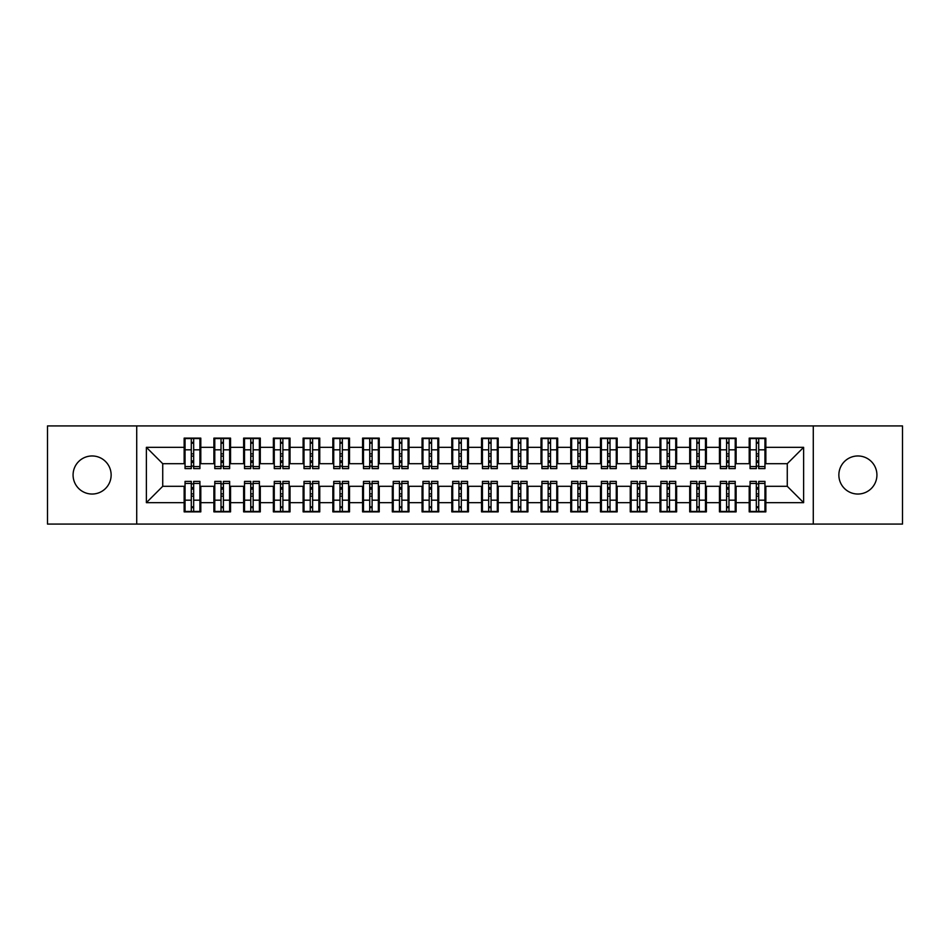 <?xml version="1.0" encoding="UTF-8"?>
<svg xmlns="http://www.w3.org/2000/svg" width="950" height="950" viewBox="0 0 950 950"><rect width="100%" height="100%" fill="white"/><g stroke="black" fill="none" stroke-linecap="round" stroke-linejoin="round"><path stroke-width="1.43" d="M857.886 455.964A19.036 19.036 0 0 0 838.862 475A19.036 19.036 0 0 0 857.886 494.036A19.036 19.036 0 0 0 876.921 475A19.036 19.036 0 0 0 857.886 455.964M92.114 455.964A19.036 19.036 0 0 0 73.079 475A19.036 19.036 0 0 0 92.114 494.036A19.036 19.036 0 0 0 111.138 475A19.036 19.036 0 0 0 92.114 455.964M813.283 524.067L902.5 524.067L902.5 425.933L813.283 425.933L813.283 524.067L136.717 524.067L136.717 425.933L47.5 425.933L47.5 524.067L136.717 524.067M756.331 456.119L758.706 456.119L756.331 456.119M758.706 493.881L756.331 493.881L758.706 493.881M726.596 456.119L728.971 456.119L726.596 456.119M728.971 493.881L726.596 493.881L728.971 493.881M696.849 456.119L699.236 456.119L696.849 456.119M699.236 493.881L696.849 493.881L699.236 493.881M667.114 456.119L669.489 456.119L667.114 456.119M669.489 493.881L667.114 493.881L669.489 493.881M637.379 456.119L639.754 456.119L637.379 456.119M639.754 493.881L637.379 493.881L639.754 493.881M607.632 456.119L610.019 456.119L607.632 456.119M610.019 493.881L607.632 493.881L610.019 493.881M577.897 456.119L580.272 456.119L577.897 456.119M580.272 493.881L577.897 493.881L580.272 493.881M548.162 456.119L550.537 456.119L548.162 456.119M550.537 493.881L548.162 493.881L550.537 493.881M518.415 456.119L520.802 456.119L518.415 456.119M520.802 493.881L518.415 493.881L520.802 493.881M488.68 456.119L491.055 456.119L488.68 456.119M491.055 493.881L488.68 493.881L491.055 493.881M458.945 456.119L461.32 456.119L458.945 456.119M461.32 493.881L458.945 493.881L461.32 493.881M429.198 456.119L431.585 456.119L429.198 456.119M431.585 493.881L429.198 493.881L431.585 493.881M399.463 456.119L401.838 456.119L399.463 456.119M401.838 493.881L399.463 493.881L401.838 493.881M369.728 456.119L372.103 456.119L369.728 456.119M372.103 493.881L369.728 493.881L372.103 493.881M339.981 456.119L342.368 456.119L339.981 456.119M342.368 493.881L339.981 493.881L342.368 493.881M310.246 456.119L312.621 456.119L310.246 456.119M312.621 493.881L310.246 493.881L312.621 493.881M280.511 456.119L282.886 456.119L280.511 456.119M282.886 493.881L280.511 493.881L282.886 493.881M250.764 456.119L253.151 456.119L250.764 456.119M253.151 493.881L250.764 493.881L253.151 493.881M221.029 456.119L223.404 456.119L221.029 456.119M223.404 493.881L221.029 493.881L223.404 493.881M813.283 425.933L136.717 425.933M185.048 463.695L162.735 463.695L146.383 447.343L146.383 502.657L184.146 502.657L184.146 511.872L200.806 511.872L200.806 502.657L213.893 502.657L213.893 511.872L230.541 511.872L230.541 502.657L243.627 502.657L243.627 511.872L260.288 511.872L260.288 502.657L273.374 502.657L273.374 511.872L290.023 511.872L290.023 502.657L303.109 502.657L303.109 511.872L319.758 511.872L319.758 502.657L332.844 502.657L332.844 511.872L349.505 511.872L349.505 502.657L362.591 502.657L362.591 511.872L379.24 511.872L379.24 502.657L392.326 502.657L392.326 511.872L408.975 511.872L408.975 502.657L422.061 502.657L422.061 511.872L438.722 511.872L438.722 502.657L451.808 502.657L451.808 511.872L468.457 511.872L468.457 502.657L481.543 502.657L481.543 511.872L498.192 511.872L498.192 502.657L511.278 502.657L511.278 511.872L527.939 511.872L527.939 502.657L541.025 502.657L541.025 511.872L557.674 511.872L557.674 502.657L570.76 502.657L570.76 511.872L587.409 511.872L587.409 502.657L600.495 502.657L600.495 511.872L617.156 511.872L617.156 502.657L630.242 502.657L630.242 511.872L646.891 511.872L646.891 502.657L659.977 502.657L659.977 511.872L676.626 511.872L676.626 502.657L689.712 502.657L689.712 511.872L706.373 511.872L706.373 502.657L719.459 502.657L719.459 511.872L736.107 511.872L736.107 502.657L749.194 502.657L749.194 511.872L765.854 511.872L765.854 486.305L787.265 486.305L787.265 463.695L764.952 463.695M146.383 447.343L184.146 447.343L184.146 463.695M787.265 463.695L803.617 447.343L765.854 447.343L765.854 438.128L749.194 438.128L749.194 447.343L736.107 447.343L736.107 438.128L719.459 438.128L719.459 447.343L706.373 447.343L706.373 438.128L689.712 438.128L689.712 447.343L676.626 447.343L676.626 438.128L659.977 438.128L659.977 447.343L646.891 447.343L646.891 438.128L630.242 438.128L630.242 447.343L617.156 447.343L617.156 438.128L600.495 438.128L600.495 447.343L587.409 447.343L587.409 438.128L570.76 438.128L570.76 447.343L557.674 447.343L557.674 438.128L541.025 438.128L541.025 447.343L527.939 447.343L527.939 438.128L511.278 438.128L511.278 447.343L498.192 447.343L498.192 438.128L481.543 438.128L481.543 447.343L468.457 447.343L468.457 438.128L451.808 438.128L451.808 447.343L438.722 447.343L438.722 438.128L422.061 438.128L422.061 447.343L408.975 447.343L408.975 438.128L392.326 438.128L392.326 447.343L379.24 447.343L379.24 438.128L362.591 438.128L362.591 447.343L349.505 447.343L349.505 438.128L332.844 438.128L332.844 447.343L319.758 447.343L319.758 438.128L303.109 438.128L303.109 447.343L290.023 447.343L290.023 438.128L273.374 438.128L273.374 447.343L260.288 447.343L260.288 438.128L243.627 438.128L243.627 447.343L230.541 447.343L230.541 438.128L213.893 438.128L213.893 447.343L200.806 447.343L200.806 438.128L184.146 438.128L184.146 447.343M803.617 447.343L803.617 502.657L765.854 502.657M736.107 502.657L736.107 486.305L750.084 486.305M749.194 502.657L749.194 486.305M765.854 447.343L765.854 463.695M706.373 502.657L706.373 486.305L720.349 486.305M719.459 502.657L719.459 486.305M749.194 447.343L749.194 463.695L735.217 463.695M736.107 447.343L736.107 463.695M676.626 502.657L676.626 486.305L690.614 486.305M689.712 502.657L689.712 486.305M719.459 447.343L719.459 463.695L705.482 463.695M706.373 447.343L706.373 463.695M646.891 502.657L646.891 486.305L660.867 486.305M659.977 502.657L659.977 486.305M689.712 447.343L689.712 463.695L675.735 463.695M676.626 447.343L676.626 463.695M617.156 502.657L617.156 486.305L631.133 486.305M630.242 502.657L630.242 486.305M659.977 447.343L659.977 463.695L646 463.695M646.891 447.343L646.891 463.695M587.409 502.657L587.409 486.305L601.386 486.305M600.495 502.657L600.495 486.305M630.242 447.343L630.242 463.695L616.265 463.695M617.156 447.343L617.156 463.695M557.674 502.657L557.674 486.305L571.651 486.305M570.76 502.657L570.76 486.305M600.495 447.343L600.495 463.695L586.518 463.695M587.409 447.343L587.409 463.695M527.939 502.657L527.939 486.305L541.916 486.305M541.025 502.657L541.025 486.305M570.76 447.343L570.76 463.695L556.783 463.695M557.674 447.343L557.674 463.695M498.192 502.657L498.192 486.305L512.169 486.305M511.278 502.657L511.278 486.305M541.025 447.343L541.025 463.695L527.048 463.695M527.939 447.343L527.939 463.695M468.457 502.657L468.457 486.305L482.434 486.305M481.543 502.657L481.543 486.305M511.278 447.343L511.278 463.695L497.301 463.695M498.192 447.343L498.192 463.695M438.722 502.657L438.722 486.305L452.699 486.305M451.808 502.657L451.808 486.305M481.543 447.343L481.543 463.695L467.566 463.695M468.457 447.343L468.457 463.695M408.975 502.657L408.975 486.305L422.952 486.305M422.061 502.657L422.061 486.305M451.808 447.343L451.808 463.695L437.831 463.695M438.722 447.343L438.722 463.695M379.24 502.657L379.24 486.305L393.217 486.305M392.326 502.657L392.326 486.305M422.061 447.343L422.061 463.695L408.084 463.695M408.975 447.343L408.975 463.695M349.505 502.657L349.505 486.305L363.482 486.305M362.591 502.657L362.591 486.305M392.326 447.343L392.326 463.695L378.349 463.695M379.24 447.343L379.24 463.695M319.758 502.657L319.758 486.305L333.735 486.305M332.844 502.657L332.844 486.305M362.591 447.343L362.591 463.695L348.614 463.695M349.505 447.343L349.505 463.695M290.023 502.657L290.023 486.305L304 486.305M303.109 502.657L303.109 486.305M332.844 447.343L332.844 463.695L318.867 463.695M319.758 447.343L319.758 463.695M260.288 502.657L260.288 486.305L274.265 486.305M273.374 502.657L273.374 486.305M303.109 447.343L303.109 463.695L289.132 463.695M290.023 447.343L290.023 463.695M230.541 502.657L230.541 486.305L244.518 486.305M243.627 502.657L243.627 486.305M273.374 447.343L273.374 463.695L259.386 463.695M260.288 447.343L260.288 463.695M200.806 502.657L200.806 486.305L214.783 486.305M213.893 502.657L213.893 486.305M243.627 447.343L243.627 463.695L229.651 463.695M230.541 447.343L230.541 463.695M191.294 456.119L193.669 456.119L191.294 456.119M193.669 493.881L191.294 493.881L193.669 493.881M146.383 502.657L162.735 486.305L185.048 486.305M184.146 502.657L184.146 486.305M213.893 447.343L213.893 463.695L199.916 463.695M200.806 447.343L200.806 463.695M162.735 463.695L162.735 486.305M750.084 463.695L749.194 463.695M720.349 463.695L719.459 463.695M690.614 463.695L689.712 463.695M660.867 463.695L659.977 463.695M631.133 463.695L630.242 463.695M601.386 463.695L600.495 463.695M571.651 463.695L570.76 463.695M541.916 463.695L541.025 463.695M512.169 463.695L511.278 463.695M482.434 463.695L481.543 463.695M452.699 463.695L451.808 463.695M422.952 463.695L422.061 463.695M393.217 463.695L392.326 463.695M363.482 463.695L362.591 463.695M333.735 463.695L332.844 463.695M304 463.695L303.109 463.695M274.265 463.695L273.374 463.695M244.518 463.695L243.627 463.695M214.783 463.695L213.893 463.695M199.916 486.305L200.806 486.305M229.651 486.305L230.541 486.305M259.386 486.305L260.288 486.305M289.132 486.305L290.023 486.305M318.867 486.305L319.758 486.305M348.614 486.305L349.505 486.305M378.349 486.305L379.24 486.305M408.084 486.305L408.975 486.305M437.831 486.305L438.722 486.305M467.566 486.305L468.457 486.305M497.301 486.305L498.192 486.305M527.048 486.305L527.939 486.305M556.783 486.305L557.674 486.305M586.518 486.305L587.409 486.305M616.265 486.305L617.156 486.305M646 486.305L646.891 486.305M675.735 486.305L676.626 486.305M705.482 486.305L706.373 486.305M735.217 486.305L736.107 486.305M764.952 486.305L765.854 486.305M803.617 502.657L787.265 486.305M185.048 438.425L199.916 438.425L185.048 438.425L185.048 468.611L191.294 468.611L191.294 438.532L199.916 438.579L199.916 468.611L193.669 468.611L193.669 438.579M191.294 442.403L193.669 442.403M191.294 466.106L193.669 466.106M193.669 462.377L191.294 462.377M191.294 460.916L193.669 460.916M200.806 452.247L199.916 452.247M200.806 456.119L199.916 456.119M185.048 452.247L184.146 452.247M185.048 456.119L184.146 456.119M199.916 511.575L185.048 511.575L199.916 511.575L199.916 481.389L193.669 481.389L193.669 511.468L185.048 511.421L185.048 481.389L191.294 481.389L191.294 511.421M193.669 507.597L191.294 507.597M193.669 483.894L191.294 483.894M191.294 487.623L193.669 487.623M193.669 489.084L191.294 489.084M184.146 497.753L185.048 497.753M184.146 493.881L185.048 493.881M199.916 497.753L200.806 497.753M199.916 493.881L200.806 493.881M214.783 438.425L229.651 438.425L214.783 438.425L214.783 468.611L221.029 468.611L221.029 438.532L229.651 438.579L229.651 468.611L223.404 468.611L223.404 438.579M221.029 442.403L223.404 442.403M221.029 466.106L223.404 466.106M223.404 462.377L221.029 462.377M221.029 460.916L223.404 460.916M230.541 452.247L229.651 452.247M230.541 456.119L229.651 456.119M214.783 452.247L213.893 452.247M214.783 456.119L213.893 456.119M244.518 438.425L259.386 438.425L244.518 438.425L244.518 468.611L250.764 468.611L250.764 438.532L259.386 438.579L259.386 468.611L253.151 468.611L253.151 438.579M250.764 442.403L253.151 442.403M250.764 466.106L253.151 466.106M253.151 462.377L250.764 462.377M250.764 460.916L253.151 460.916M260.288 452.247L259.386 452.247M260.288 456.119L259.386 456.119M244.518 452.247L243.627 452.247M244.518 456.119L243.627 456.119M274.265 438.425L289.132 438.425L274.265 438.425L274.265 468.611L280.511 468.611L280.511 438.532L289.132 438.579L289.132 468.611L282.886 468.611L282.886 438.579M280.511 442.403L282.886 442.403M280.511 466.106L282.886 466.106M282.886 462.377L280.511 462.377M280.511 460.916L282.886 460.916M290.023 452.247L289.132 452.247M290.023 456.119L289.132 456.119M274.265 452.247L273.374 452.247M274.265 456.119L273.374 456.119M304 438.425L318.867 438.425L304 438.425L304 468.611L310.246 468.611L310.246 438.532L318.867 438.579L318.867 468.611L312.621 468.611L312.621 438.579M310.246 442.403L312.621 442.403M310.246 466.106L312.621 466.106M312.621 462.377L310.246 462.377M310.246 460.916L312.621 460.916M319.758 452.247L318.867 452.247M319.758 456.119L318.867 456.119M304 452.247L303.109 452.247M304 456.119L303.109 456.119M229.651 511.575L214.783 511.575L229.651 511.575L229.651 481.389L223.404 481.389L223.404 511.468L214.783 511.421L214.783 481.389L221.029 481.389L221.029 511.421M223.404 507.597L221.029 507.597M223.404 483.894L221.029 483.894M221.029 487.623L223.404 487.623M223.404 489.084L221.029 489.084M213.893 497.753L214.783 497.753M213.893 493.881L214.783 493.881M229.651 497.753L230.541 497.753M229.651 493.881L230.541 493.881M259.386 511.575L244.518 511.575L259.386 511.575L259.386 481.389L253.151 481.389L253.151 511.468L244.518 511.421L244.518 481.389L250.764 481.389L250.764 511.421M253.151 507.597L250.764 507.597M253.151 483.894L250.764 483.894M250.764 487.623L253.151 487.623M253.151 489.084L250.764 489.084M243.627 497.753L244.518 497.753M243.627 493.881L244.518 493.881M259.386 497.753L260.288 497.753M259.386 493.881L260.288 493.881M289.132 511.575L274.265 511.575L289.132 511.575L289.132 481.389L282.886 481.389L282.886 511.468L274.265 511.421L274.265 481.389L280.511 481.389L280.511 511.421M282.886 507.597L280.511 507.597M282.886 483.894L280.511 483.894M280.511 487.623L282.886 487.623M282.886 489.084L280.511 489.084M273.374 497.753L274.265 497.753M273.374 493.881L274.265 493.881M289.132 497.753L290.023 497.753M289.132 493.881L290.023 493.881M318.867 511.575L304 511.575L318.867 511.575L318.867 481.389L312.621 481.389L312.621 511.468L304 511.421L304 481.389L310.246 481.389L310.246 511.421M312.621 507.597L310.246 507.597M312.621 483.894L310.246 483.894M310.246 487.623L312.621 487.623M312.621 489.084L310.246 489.084M303.109 497.753L304 497.753M303.109 493.881L304 493.881M318.867 497.753L319.758 497.753M318.867 493.881L319.758 493.881M333.735 438.425L348.614 438.425L333.735 438.425L333.735 468.611L339.981 468.611L339.981 438.532L348.614 438.579L348.614 468.611L342.368 468.611L342.368 438.579M339.981 442.403L342.368 442.403M339.981 466.106L342.368 466.106M342.368 462.377L339.981 462.377M339.981 460.916L342.368 460.916M349.505 452.247L348.614 452.247M349.505 456.119L348.614 456.119M333.735 452.247L332.844 452.247M333.735 456.119L332.844 456.119M348.614 511.575L333.735 511.575L348.614 511.575L348.614 481.389L342.368 481.389L342.368 511.468L333.735 511.421L333.735 481.389L339.981 481.389L339.981 511.421M342.368 507.597L339.981 507.597M342.368 483.894L339.981 483.894M339.981 487.623L342.368 487.623M342.368 489.084L339.981 489.084M332.844 497.753L333.735 497.753M332.844 493.881L333.735 493.881M348.614 497.753L349.505 497.753M348.614 493.881L349.505 493.881M363.482 438.425L378.349 438.425L363.482 438.425L363.482 468.611L369.728 468.611L369.728 438.532L378.349 438.579L378.349 468.611L372.103 468.611L372.103 438.579M369.728 442.403L372.103 442.403M369.728 466.106L372.103 466.106M372.103 462.377L369.728 462.377M369.728 460.916L372.103 460.916M379.24 452.247L378.349 452.247M379.24 456.119L378.349 456.119M363.482 452.247L362.591 452.247M363.482 456.119L362.591 456.119M378.349 511.575L363.482 511.575L378.349 511.575L378.349 481.389L372.103 481.389L372.103 511.468L363.482 511.421L363.482 481.389L369.728 481.389L369.728 511.421M372.103 507.597L369.728 507.597M372.103 483.894L369.728 483.894M369.728 487.623L372.103 487.623M372.103 489.084L369.728 489.084M362.591 497.753L363.482 497.753M362.591 493.881L363.482 493.881M378.349 497.753L379.24 497.753M378.349 493.881L379.24 493.881M393.217 438.425L408.084 438.425L393.217 438.425L393.217 468.611L399.463 468.611L399.463 438.532L408.084 438.579L408.084 468.611L401.838 468.611L401.838 438.579M399.463 442.403L401.838 442.403M399.463 466.106L401.838 466.106M401.838 462.377L399.463 462.377M399.463 460.916L401.838 460.916M408.975 452.247L408.084 452.247M408.975 456.119L408.084 456.119M393.217 452.247L392.326 452.247M393.217 456.119L392.326 456.119M408.084 511.575L393.217 511.575L408.084 511.575L408.084 481.389L401.838 481.389L401.838 511.468L393.217 511.421L393.217 481.389L399.463 481.389L399.463 511.421M401.838 507.597L399.463 507.597M401.838 483.894L399.463 483.894M399.463 487.623L401.838 487.623M401.838 489.084L399.463 489.084M392.326 497.753L393.217 497.753M392.326 493.881L393.217 493.881M408.084 497.753L408.975 497.753M408.084 493.881L408.975 493.881M422.952 438.425L437.831 438.425L422.952 438.425L422.952 468.611L429.198 468.611L429.198 438.532L437.831 438.579L437.831 468.611L431.585 468.611L431.585 438.579M429.198 442.403L431.585 442.403M429.198 466.106L431.585 466.106M431.585 462.377L429.198 462.377M429.198 460.916L431.585 460.916M438.722 452.247L437.831 452.247M438.722 456.119L437.831 456.119M422.952 452.247L422.061 452.247M422.952 456.119L422.061 456.119M437.831 511.575L422.952 511.575L437.831 511.575L437.831 481.389L431.585 481.389L431.585 511.468L422.952 511.421L422.952 481.389L429.198 481.389L429.198 511.421M431.585 507.597L429.198 507.597M431.585 483.894L429.198 483.894M429.198 487.623L431.585 487.623M431.585 489.084L429.198 489.084M422.061 497.753L422.952 497.753M422.061 493.881L422.952 493.881M437.831 497.753L438.722 497.753M437.831 493.881L438.722 493.881M452.699 438.425L467.566 438.425L452.699 438.425L452.699 468.611L458.945 468.611L458.945 438.532L467.566 438.579L467.566 468.611L461.32 468.611L461.32 438.579M458.945 442.403L461.32 442.403M458.945 466.106L461.32 466.106M461.32 462.377L458.945 462.377M458.945 460.916L461.32 460.916M468.457 452.247L467.566 452.247M468.457 456.119L467.566 456.119M452.699 452.247L451.808 452.247M452.699 456.119L451.808 456.119M467.566 511.575L452.699 511.575L467.566 511.575L467.566 481.389L461.32 481.389L461.32 511.468L452.699 511.421L452.699 481.389L458.945 481.389L458.945 511.421M461.32 507.597L458.945 507.597M461.32 483.894L458.945 483.894M458.945 487.623L461.32 487.623M461.32 489.084L458.945 489.084M451.808 497.753L452.699 497.753M451.808 493.881L452.699 493.881M467.566 497.753L468.457 497.753M467.566 493.881L468.457 493.881M482.434 438.425L497.301 438.425L482.434 438.425L482.434 468.611L488.68 468.611L488.68 438.532L497.301 438.579L497.301 468.611L491.055 468.611L491.055 438.579M488.68 442.403L491.055 442.403M488.68 466.106L491.055 466.106M491.055 462.377L488.68 462.377M488.68 460.916L491.055 460.916M498.192 452.247L497.301 452.247M498.192 456.119L497.301 456.119M482.434 452.247L481.543 452.247M482.434 456.119L481.543 456.119M497.301 511.575L482.434 511.575L497.301 511.575L497.301 481.389L491.055 481.389L491.055 511.468L482.434 511.421L482.434 481.389L488.68 481.389L488.68 511.421M491.055 507.597L488.68 507.597M491.055 483.894L488.68 483.894M488.68 487.623L491.055 487.623M491.055 489.084L488.68 489.084M481.543 497.753L482.434 497.753M481.543 493.881L482.434 493.881M497.301 497.753L498.192 497.753M497.301 493.881L498.192 493.881M512.169 438.425L527.048 438.425L512.169 438.425L512.169 468.611L518.415 468.611L518.415 438.532L527.048 438.579L527.048 468.611L520.802 468.611L520.802 438.579M518.415 442.403L520.802 442.403M518.415 466.106L520.802 466.106M520.802 462.377L518.415 462.377M518.415 460.916L520.802 460.916M527.939 452.247L527.048 452.247M527.939 456.119L527.048 456.119M512.169 452.247L511.278 452.247M512.169 456.119L511.278 456.119M527.048 511.575L512.169 511.575L527.048 511.575L527.048 481.389L520.802 481.389L520.802 511.468L512.169 511.421L512.169 481.389L518.415 481.389L518.415 511.421M520.802 507.597L518.415 507.597M520.802 483.894L518.415 483.894M518.415 487.623L520.802 487.623M520.802 489.084L518.415 489.084M511.278 497.753L512.169 497.753M511.278 493.881L512.169 493.881M527.048 497.753L527.939 497.753M527.048 493.881L527.939 493.881M541.916 438.425L556.783 438.425L541.916 438.425L541.916 468.611L548.162 468.611L548.162 438.532L556.783 438.579L556.783 468.611L550.537 468.611L550.537 438.579M548.162 442.403L550.537 442.403M548.162 466.106L550.537 466.106M550.537 462.377L548.162 462.377M548.162 460.916L550.537 460.916M557.674 452.247L556.783 452.247M557.674 456.119L556.783 456.119M541.916 452.247L541.025 452.247M541.916 456.119L541.025 456.119M556.783 511.575L541.916 511.575L556.783 511.575L556.783 481.389L550.537 481.389L550.537 511.468L541.916 511.421L541.916 481.389L548.162 481.389L548.162 511.421M550.537 507.597L548.162 507.597M550.537 483.894L548.162 483.894M548.162 487.623L550.537 487.623M550.537 489.084L548.162 489.084M541.025 497.753L541.916 497.753M541.025 493.881L541.916 493.881M556.783 497.753L557.674 497.753M556.783 493.881L557.674 493.881M571.651 438.425L586.518 438.425L571.651 438.425L571.651 468.611L577.897 468.611L577.897 438.532L586.518 438.579L586.518 468.611L580.272 468.611L580.272 438.579M577.897 442.403L580.272 442.403M577.897 466.106L580.272 466.106M580.272 462.377L577.897 462.377M577.897 460.916L580.272 460.916M587.409 452.247L586.518 452.247M587.409 456.119L586.518 456.119M571.651 452.247L570.76 452.247M571.651 456.119L570.76 456.119M586.518 511.575L571.651 511.575L586.518 511.575L586.518 481.389L580.272 481.389L580.272 511.468L571.651 511.421L571.651 481.389L577.897 481.389L577.897 511.421M580.272 507.597L577.897 507.597M580.272 483.894L577.897 483.894M577.897 487.623L580.272 487.623M580.272 489.084L577.897 489.084M570.76 497.753L571.651 497.753M570.76 493.881L571.651 493.881M586.518 497.753L587.409 497.753M586.518 493.881L587.409 493.881M601.386 438.425L616.265 438.425L601.386 438.425L601.386 468.611L607.632 468.611L607.632 438.532L616.265 438.579L616.265 468.611L610.019 468.611L610.019 438.579M607.632 442.403L610.019 442.403M607.632 466.106L610.019 466.106M610.019 462.377L607.632 462.377M607.632 460.916L610.019 460.916M617.156 452.247L616.265 452.247M617.156 456.119L616.265 456.119M601.386 452.247L600.495 452.247M601.386 456.119L600.495 456.119M616.265 511.575L601.386 511.575L616.265 511.575L616.265 481.389L610.019 481.389L610.019 511.468L601.386 511.421L601.386 481.389L607.632 481.389L607.632 511.421M610.019 507.597L607.632 507.597M610.019 483.894L607.632 483.894M607.632 487.623L610.019 487.623M610.019 489.084L607.632 489.084M600.495 497.753L601.386 497.753M600.495 493.881L601.386 493.881M616.265 497.753L617.156 497.753M616.265 493.881L617.156 493.881M631.133 438.425L646 438.425L631.133 438.425L631.133 468.611L637.379 468.611L637.379 438.532L646 438.579L646 468.611L639.754 468.611L639.754 438.579M637.379 442.403L639.754 442.403M637.379 466.106L639.754 466.106M639.754 462.377L637.379 462.377M637.379 460.916L639.754 460.916M646.891 452.247L646 452.247M646.891 456.119L646 456.119M631.133 452.247L630.242 452.247M631.133 456.119L630.242 456.119M646 511.575L631.133 511.575L646 511.575L646 481.389L639.754 481.389L639.754 511.468L631.133 511.421L631.133 481.389L637.379 481.389L637.379 511.421M639.754 507.597L637.379 507.597M639.754 483.894L637.379 483.894M637.379 487.623L639.754 487.623M639.754 489.084L637.379 489.084M630.242 497.753L631.133 497.753M630.242 493.881L631.133 493.881M646 497.753L646.891 497.753M646 493.881L646.891 493.881M660.867 438.425L675.735 438.425L660.867 438.425L660.867 468.611L667.114 468.611L667.114 438.532L675.735 438.579L675.735 468.611L669.489 468.611L669.489 438.579M667.114 442.403L669.489 442.403M667.114 466.106L669.489 466.106M669.489 462.377L667.114 462.377M667.114 460.916L669.489 460.916M676.626 452.247L675.735 452.247M676.626 456.119L675.735 456.119M660.867 452.247L659.977 452.247M660.867 456.119L659.977 456.119M675.735 511.575L660.867 511.575L675.735 511.575L675.735 481.389L669.489 481.389L669.489 511.468L660.867 511.421L660.867 481.389L667.114 481.389L667.114 511.421M669.489 507.597L667.114 507.597M669.489 483.894L667.114 483.894M667.114 487.623L669.489 487.623M669.489 489.084L667.114 489.084M659.977 497.753L660.867 497.753M659.977 493.881L660.867 493.881M675.735 497.753L676.626 497.753M675.735 493.881L676.626 493.881M690.614 438.425L705.482 438.425L690.614 438.425L690.614 468.611L696.849 468.611L696.849 438.532L705.482 438.579L705.482 468.611L699.236 468.611L699.236 438.579M696.849 442.403L699.236 442.403M696.849 466.106L699.236 466.106M699.236 462.377L696.849 462.377M696.849 460.916L699.236 460.916M706.373 452.247L705.482 452.247M706.373 456.119L705.482 456.119M690.614 452.247L689.712 452.247M690.614 456.119L689.712 456.119M705.482 511.575L690.614 511.575L705.482 511.575L705.482 481.389L699.236 481.389L699.236 511.468L690.614 511.421L690.614 481.389L696.849 481.389L696.849 511.421M699.236 507.597L696.849 507.597M699.236 483.894L696.849 483.894M696.849 487.623L699.236 487.623M699.236 489.084L696.849 489.084M689.712 497.753L690.614 497.753M689.712 493.881L690.614 493.881M705.482 497.753L706.373 497.753M705.482 493.881L706.373 493.881M720.349 438.425L735.217 438.425L720.349 438.425L720.349 468.611L726.596 468.611L726.596 438.532L735.217 438.579L735.217 468.611L728.971 468.611L728.971 438.579M726.596 442.403L728.971 442.403M726.596 466.106L728.971 466.106M728.971 462.377L726.596 462.377M726.596 460.916L728.971 460.916M736.107 452.247L735.217 452.247M736.107 456.119L735.217 456.119M720.349 452.247L719.459 452.247M720.349 456.119L719.459 456.119M735.217 511.575L720.349 511.575L735.217 511.575L735.217 481.389L728.971 481.389L728.971 511.468L720.349 511.421L720.349 481.389L726.596 481.389L726.596 511.421M728.971 507.597L726.596 507.597M728.971 483.894L726.596 483.894M726.596 487.623L728.971 487.623M728.971 489.084L726.596 489.084M719.459 497.753L720.349 497.753M719.459 493.881L720.349 493.881M735.217 497.753L736.107 497.753M735.217 493.881L736.107 493.881M750.084 438.425L764.952 438.425L750.084 438.425L750.084 468.611L756.331 468.611L756.331 438.532L764.952 438.579L764.952 468.611L758.706 468.611L758.706 438.579M756.331 442.403L758.706 442.403M756.331 466.106L758.706 466.106M758.706 462.377L756.331 462.377M756.331 460.916L758.706 460.916M765.854 452.247L764.952 452.247M765.854 456.119L764.952 456.119M750.084 452.247L749.194 452.247M750.084 456.119L749.194 456.119M764.952 511.575L750.084 511.575L764.952 511.575L764.952 481.389L758.706 481.389L758.706 511.468L750.084 511.421L750.084 481.389L756.331 481.389L756.331 511.421M758.706 507.597L756.331 507.597M758.706 483.894L756.331 483.894M756.331 487.623L758.706 487.623M758.706 489.084L756.331 489.084M749.194 497.753L750.084 497.753M749.194 493.881L750.084 493.881M764.952 497.753L765.854 497.753M764.952 493.881L765.854 493.881M185.048 438.579L191.294 438.579M193.669 466.569L199.916 466.569M193.669 449.825L199.916 449.825M185.048 466.569L191.294 466.569M185.048 449.825L191.294 449.825M191.294 453.851L193.669 453.851M191.294 443.187L193.669 443.187M199.916 511.421L193.669 511.421M191.294 483.431L185.048 483.431M191.294 500.175L185.048 500.175M199.916 483.431L193.669 483.431M199.916 500.175L193.669 500.175M193.669 496.149L191.294 496.149M193.669 506.813L191.294 506.813M214.783 438.579L221.029 438.579M223.404 466.569L229.651 466.569M223.404 449.825L229.651 449.825M214.783 466.569L221.029 466.569M214.783 449.825L221.029 449.825M221.029 453.851L223.404 453.851M221.029 443.187L223.404 443.187M244.518 438.579L250.764 438.579M253.151 466.569L259.386 466.569M253.151 449.825L259.386 449.825M244.518 466.569L250.764 466.569M244.518 449.825L250.764 449.825M250.764 453.851L253.151 453.851M250.764 443.187L253.151 443.187M274.265 438.579L280.511 438.579M282.886 466.569L289.132 466.569M282.886 449.825L289.132 449.825M274.265 466.569L280.511 466.569M274.265 449.825L280.511 449.825M280.511 453.851L282.886 453.851M280.511 443.187L282.886 443.187M304 438.579L310.246 438.579M312.621 466.569L318.867 466.569M312.621 449.825L318.867 449.825M304 466.569L310.246 466.569M304 449.825L310.246 449.825M310.246 453.851L312.621 453.851M310.246 443.187L312.621 443.187M229.651 511.421L223.404 511.421M221.029 483.431L214.783 483.431M221.029 500.175L214.783 500.175M229.651 483.431L223.404 483.431M229.651 500.175L223.404 500.175M223.404 496.149L221.029 496.149M223.404 506.813L221.029 506.813M259.386 511.421L253.151 511.421M250.764 483.431L244.518 483.431M250.764 500.175L244.518 500.175M259.386 483.431L253.151 483.431M259.386 500.175L253.151 500.175M253.151 496.149L250.764 496.149M253.151 506.813L250.764 506.813M289.132 511.421L282.886 511.421M280.511 483.431L274.265 483.431M280.511 500.175L274.265 500.175M289.132 483.431L282.886 483.431M289.132 500.175L282.886 500.175M282.886 496.149L280.511 496.149M282.886 506.813L280.511 506.813M318.867 511.421L312.621 511.421M310.246 483.431L304 483.431M310.246 500.175L304 500.175M318.867 483.431L312.621 483.431M318.867 500.175L312.621 500.175M312.621 496.149L310.246 496.149M312.621 506.813L310.246 506.813M333.735 438.579L339.981 438.579M342.368 466.569L348.614 466.569M342.368 449.825L348.614 449.825M333.735 466.569L339.981 466.569M333.735 449.825L339.981 449.825M339.981 453.851L342.368 453.851M339.981 443.187L342.368 443.187M348.614 511.421L342.368 511.421M339.981 483.431L333.735 483.431M339.981 500.175L333.735 500.175M348.614 483.431L342.368 483.431M348.614 500.175L342.368 500.175M342.368 496.149L339.981 496.149M342.368 506.813L339.981 506.813M363.482 438.579L369.728 438.579M372.103 466.569L378.349 466.569M372.103 449.825L378.349 449.825M363.482 466.569L369.728 466.569M363.482 449.825L369.728 449.825M369.728 453.851L372.103 453.851M369.728 443.187L372.103 443.187M378.349 511.421L372.103 511.421M369.728 483.431L363.482 483.431M369.728 500.175L363.482 500.175M378.349 483.431L372.103 483.431M378.349 500.175L372.103 500.175M372.103 496.149L369.728 496.149M372.103 506.813L369.728 506.813M393.217 438.579L399.463 438.579M401.838 466.569L408.084 466.569M401.838 449.825L408.084 449.825M393.217 466.569L399.463 466.569M393.217 449.825L399.463 449.825M399.463 453.851L401.838 453.851M399.463 443.187L401.838 443.187M408.084 511.421L401.838 511.421M399.463 483.431L393.217 483.431M399.463 500.175L393.217 500.175M408.084 483.431L401.838 483.431M408.084 500.175L401.838 500.175M401.838 496.149L399.463 496.149M401.838 506.813L399.463 506.813M422.952 438.579L429.198 438.579M431.585 466.569L437.831 466.569M431.585 449.825L437.831 449.825M422.952 466.569L429.198 466.569M422.952 449.825L429.198 449.825M429.198 453.851L431.585 453.851M429.198 443.187L431.585 443.187M437.831 511.421L431.585 511.421M429.198 483.431L422.952 483.431M429.198 500.175L422.952 500.175M437.831 483.431L431.585 483.431M437.831 500.175L431.585 500.175M431.585 496.149L429.198 496.149M431.585 506.813L429.198 506.813M452.699 438.579L458.945 438.579M461.32 466.569L467.566 466.569M461.32 449.825L467.566 449.825M452.699 466.569L458.945 466.569M452.699 449.825L458.945 449.825M458.945 453.851L461.32 453.851M458.945 443.187L461.32 443.187M467.566 511.421L461.32 511.421M458.945 483.431L452.699 483.431M458.945 500.175L452.699 500.175M467.566 483.431L461.32 483.431M467.566 500.175L461.32 500.175M461.32 496.149L458.945 496.149M461.32 506.813L458.945 506.813M482.434 438.579L488.68 438.579M491.055 466.569L497.301 466.569M491.055 449.825L497.301 449.825M482.434 466.569L488.68 466.569M482.434 449.825L488.68 449.825M488.68 453.851L491.055 453.851M488.68 443.187L491.055 443.187M497.301 511.421L491.055 511.421M488.68 483.431L482.434 483.431M488.68 500.175L482.434 500.175M497.301 483.431L491.055 483.431M497.301 500.175L491.055 500.175M491.055 496.149L488.68 496.149M491.055 506.813L488.68 506.813M512.169 438.579L518.415 438.579M520.802 466.569L527.048 466.569M520.802 449.825L527.048 449.825M512.169 466.569L518.415 466.569M512.169 449.825L518.415 449.825M518.415 453.851L520.802 453.851M518.415 443.187L520.802 443.187M527.048 511.421L520.802 511.421M518.415 483.431L512.169 483.431M518.415 500.175L512.169 500.175M527.048 483.431L520.802 483.431M527.048 500.175L520.802 500.175M520.802 496.149L518.415 496.149M520.802 506.813L518.415 506.813M541.916 438.579L548.162 438.579M550.537 466.569L556.783 466.569M550.537 449.825L556.783 449.825M541.916 466.569L548.162 466.569M541.916 449.825L548.162 449.825M548.162 453.851L550.537 453.851M548.162 443.187L550.537 443.187M556.783 511.421L550.537 511.421M548.162 483.431L541.916 483.431M548.162 500.175L541.916 500.175M556.783 483.431L550.537 483.431M556.783 500.175L550.537 500.175M550.537 496.149L548.162 496.149M550.537 506.813L548.162 506.813M571.651 438.579L577.897 438.579M580.272 466.569L586.518 466.569M580.272 449.825L586.518 449.825M571.651 466.569L577.897 466.569M571.651 449.825L577.897 449.825M577.897 453.851L580.272 453.851M577.897 443.187L580.272 443.187M586.518 511.421L580.272 511.421M577.897 483.431L571.651 483.431M577.897 500.175L571.651 500.175M586.518 483.431L580.272 483.431M586.518 500.175L580.272 500.175M580.272 496.149L577.897 496.149M580.272 506.813L577.897 506.813M601.386 438.579L607.632 438.579M610.019 466.569L616.265 466.569M610.019 449.825L616.265 449.825M601.386 466.569L607.632 466.569M601.386 449.825L607.632 449.825M607.632 453.851L610.019 453.851M607.632 443.187L610.019 443.187M616.265 511.421L610.019 511.421M607.632 483.431L601.386 483.431M607.632 500.175L601.386 500.175M616.265 483.431L610.019 483.431M616.265 500.175L610.019 500.175M610.019 496.149L607.632 496.149M610.019 506.813L607.632 506.813M631.133 438.579L637.379 438.579M639.754 466.569L646 466.569M639.754 449.825L646 449.825M631.133 466.569L637.379 466.569M631.133 449.825L637.379 449.825M637.379 453.851L639.754 453.851M637.379 443.187L639.754 443.187M646 511.421L639.754 511.421M637.379 483.431L631.133 483.431M637.379 500.175L631.133 500.175M646 483.431L639.754 483.431M646 500.175L639.754 500.175M639.754 496.149L637.379 496.149M639.754 506.813L637.379 506.813M660.867 438.579L667.114 438.579M669.489 466.569L675.735 466.569M669.489 449.825L675.735 449.825M660.867 466.569L667.114 466.569M660.867 449.825L667.114 449.825M667.114 453.851L669.489 453.851M667.114 443.187L669.489 443.187M675.735 511.421L669.489 511.421M667.114 483.431L660.867 483.431M667.114 500.175L660.867 500.175M675.735 483.431L669.489 483.431M675.735 500.175L669.489 500.175M669.489 496.149L667.114 496.149M669.489 506.813L667.114 506.813M690.614 438.579L696.849 438.579M699.236 466.569L705.482 466.569M699.236 449.825L705.482 449.825M690.614 466.569L696.849 466.569M690.614 449.825L696.849 449.825M696.849 453.851L699.236 453.851M696.849 443.187L699.236 443.187M705.482 511.421L699.236 511.421M696.849 483.431L690.614 483.431M696.849 500.175L690.614 500.175M705.482 483.431L699.236 483.431M705.482 500.175L699.236 500.175M699.236 496.149L696.849 496.149M699.236 506.813L696.849 506.813M720.349 438.579L726.596 438.579M728.971 466.569L735.217 466.569M728.971 449.825L735.217 449.825M720.349 466.569L726.596 466.569M720.349 449.825L726.596 449.825M726.596 453.851L728.971 453.851M726.596 443.187L728.971 443.187M735.217 511.421L728.971 511.421M726.596 483.431L720.349 483.431M726.596 500.175L720.349 500.175M735.217 483.431L728.971 483.431M735.217 500.175L728.971 500.175M728.971 496.149L726.596 496.149M728.971 506.813L726.596 506.813M750.084 438.579L756.331 438.579M758.706 466.569L764.952 466.569M758.706 449.825L764.952 449.825M750.084 466.569L756.331 466.569M750.084 449.825L756.331 449.825M756.331 453.851L758.706 453.851M756.331 443.187L758.706 443.187M764.952 511.421L758.706 511.421M756.331 483.431L750.084 483.431M756.331 500.175L750.084 500.175M764.952 483.431L758.706 483.431M764.952 500.175L758.706 500.175M758.706 496.149L756.331 496.149M758.706 506.813L756.331 506.813"/></g></svg>
